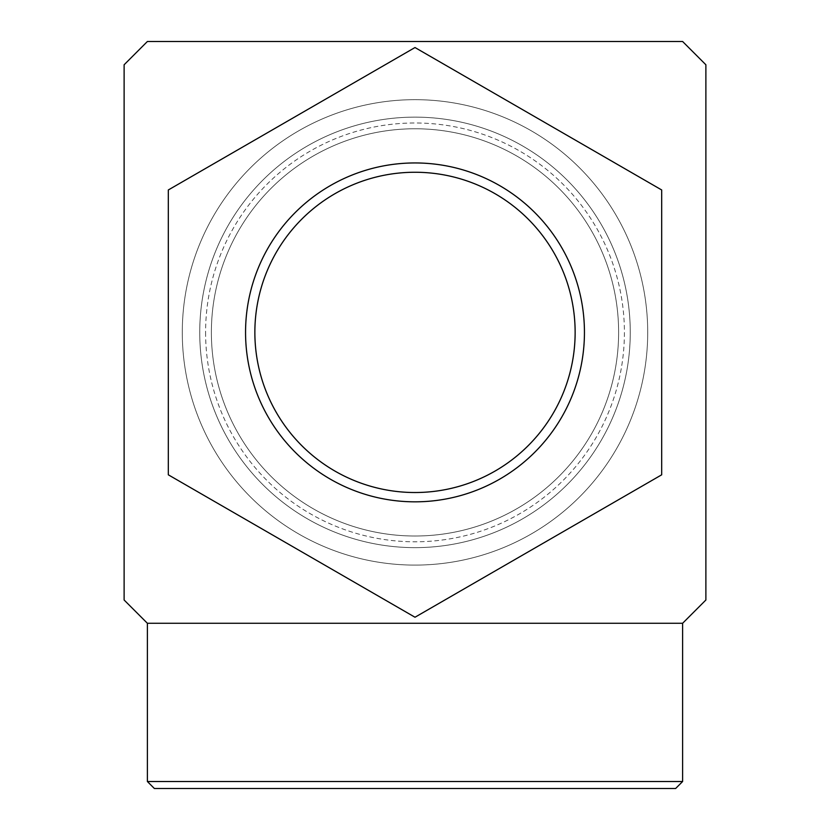 <?xml version="1.0" encoding="UTF-8"?>
<svg xmlns="http://www.w3.org/2000/svg" width="830" height="830" viewBox="0 0 830 830"><rect width="100%" height="100%" fill="white"/><g stroke="black" fill="none" stroke-linecap="round" stroke-linejoin="round"><path stroke-width="0.62" stroke-dasharray="4.15 3.11" d="M211.38 332.384A203.62 203.62 0 0 0 415 536.014A203.62 203.62 0 0 0 618.62 332.384A203.62 203.62 0 0 0 415 128.764A203.62 203.62 0 0 0 211.38 332.384A203.62 203.62 0 0 0 415 536.014A203.62 203.62 0 0 0 618.62 332.384A203.62 203.62 0 0 0 415 128.764A203.62 203.62 0 0 0 211.38 332.384A203.62 203.62 0 0 0 415 536.014A203.62 203.62 0 0 0 618.62 332.384A203.62 203.62 0 0 0 415 128.764A203.62 203.62 0 0 0 211.38 332.384A203.62 203.62 0 0 0 415 536.014A203.62 203.62 0 0 0 618.62 332.384A203.62 203.62 0 0 0 415 128.764A203.62 203.62 0 0 0 211.38 332.384M182.289 332.384A232.711 232.711 0 0 0 415 565.095A232.711 232.711 0 0 0 647.711 332.384A232.711 232.711 0 0 0 415 99.673A232.711 232.711 0 0 0 182.289 332.384A232.711 232.711 0 0 0 415 565.095A232.711 232.711 0 0 0 647.711 332.384A232.711 232.711 0 0 0 415 99.673A232.711 232.711 0 0 0 182.289 332.384A232.711 232.711 0 0 0 415 565.095A232.711 232.711 0 0 0 647.711 332.384A232.711 232.711 0 0 0 415 99.673A232.711 232.711 0 0 0 182.289 332.384A232.711 232.711 0 0 0 415 565.095A232.711 232.711 0 0 0 647.711 332.384A232.711 232.711 0 0 0 415 99.673A232.711 232.711 0 0 0 182.289 332.384M199.75 332.384A215.25 215.25 0 0 0 415 547.644A215.25 215.25 0 0 0 630.25 332.384A215.25 215.25 0 0 0 415 117.134A215.25 215.25 0 0 0 199.75 332.384M199.74 332.384A215.261 215.261 0 0 0 415 547.644A215.261 215.261 0 0 0 630.261 332.384A215.261 215.261 0 0 0 415 117.134A215.261 215.261 0 0 0 199.74 332.384A215.261 215.261 0 0 0 415 547.644A215.261 215.261 0 0 0 630.261 332.384A215.261 215.261 0 0 0 415 117.134A215.261 215.261 0 0 0 199.74 332.384A215.261 215.261 0 0 0 415 547.644A215.261 215.261 0 0 0 630.261 332.384A215.261 215.261 0 0 0 415 117.134A215.261 215.261 0 0 0 199.74 332.384M205.591 332.384A209.409 209.409 0 0 0 415 541.793A209.409 209.409 0 0 0 624.409 332.384A209.409 209.409 0 0 0 415 122.985A209.409 209.409 0 0 0 205.591 332.384M682.613 623.278L147.387 623.278L682.613 623.278L147.387 623.278L124.116 600.007L124.116 64.771L147.387 41.5L682.613 41.5L705.884 64.771L705.884 600.007L682.613 623.278M147.387 781.518L682.613 781.518M154.37 788.5L675.63 788.5M661.686 474.812L415 617.23L168.314 474.812L168.314 189.966L415 47.538L661.686 189.966L661.686 474.812"/><path stroke-width="1.25" d="M245.556 332.384A169.445 169.445 0 0 0 415 501.828A169.445 169.445 0 0 0 584.445 332.384A169.445 169.445 0 0 0 415 162.95A169.445 169.445 0 0 0 245.556 332.384M675.63 788.5L154.37 788.5L147.387 781.518L682.613 781.518L675.63 788.5M682.613 781.518L682.613 623.278L147.387 623.278L147.387 781.518M682.613 623.278L705.884 600.007L705.884 64.771L682.613 41.5L147.387 41.5L124.116 64.771L124.116 600.007L147.387 623.278M661.686 474.812L415 617.23L168.314 474.812L168.314 189.966L415 47.538L661.686 189.966L661.686 474.812M254.862 332.384A160.138 160.138 0 0 0 415 492.522A160.138 160.138 0 0 0 575.138 332.384A160.138 160.138 0 0 0 415 172.256A160.138 160.138 0 0 0 254.862 332.384"/></g></svg>
